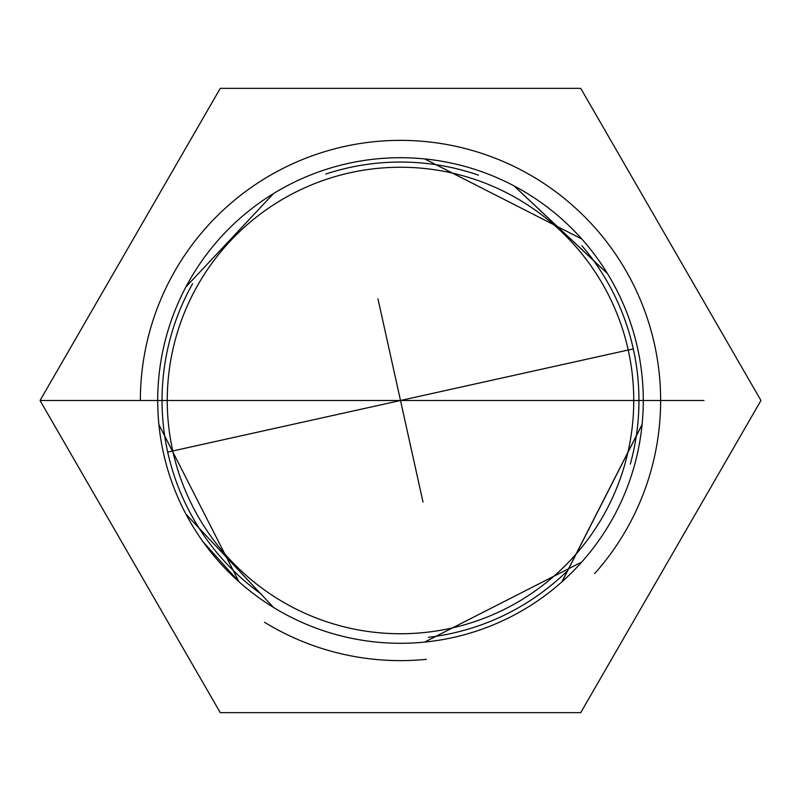 <?xml version="1.0" encoding="UTF-8"?>
<svg xmlns="http://www.w3.org/2000/svg" width="801" height="801" viewBox="0 0 801 801"><rect width="100%" height="100%" fill="white"/><g stroke="black" fill="none" stroke-linecap="round" stroke-linejoin="round"><path stroke-width="1.2" d="M140.365 400.5L157.707 400.5A242.793 242.793 0 0 0 521.892 610.762A242.793 242.793 0 0 0 521.892 190.237A242.793 242.793 0 0 0 157.707 400.5L140.365 400.5A260.135 260.135 0 0 1 400.5 140.365A260.135 260.135 0 0 1 660.635 400.5L660.635 400.42M581.937 245.767A238.458 238.458 0 0 1 630.317 464.089M566.367 571.814A238.458 238.458 0 0 1 428.435 637.316M261.446 594.212A238.458 238.458 0 0 1 192.62 283.674M325.767 174.057A238.458 238.458 0 0 1 478.457 175.149M594.702 573.576A260.135 260.135 0 0 0 660.635 400.5L660.635 400.58M426.342 659.343A260.135 260.135 0 0 1 264.5 622.247M185.932 286.878L273.572 193.532L185.932 286.878M424.62 158.908L581.746 238.958L424.62 158.908M581.746 562.042L424.62 642.092L581.746 562.042M273.572 607.468L185.932 514.122L273.572 607.468M238.958 581.746L158.908 424.62L238.958 581.746L203.234 542.047L239.199 581.967M562.042 581.746L642.092 424.62M607.468 273.572L514.122 185.932M157.707 400.5L643.293 400.5L157.707 400.5M400.5 157.707L403.554 157.727M513.982 185.862L607.548 273.702M642.112 424.44L561.801 581.967M220.275 712.66L40.05 400.5L220.275 88.34L40.05 400.5L703.989 400.5L40.05 400.5L220.275 712.66L580.725 712.66L760.95 400.5L580.725 88.34L220.275 88.34M628.224 350.027A233.251 233.251 0 0 0 242.933 228.515A233.251 233.251 0 0 0 330.342 622.948A233.251 233.251 0 0 0 628.224 350.027L167.689 452.094L628.224 350.027M423.018 502.087L377.982 298.913L423.018 502.087M633.311 348.906L167.689 452.094L633.311 348.906"/></g></svg>

